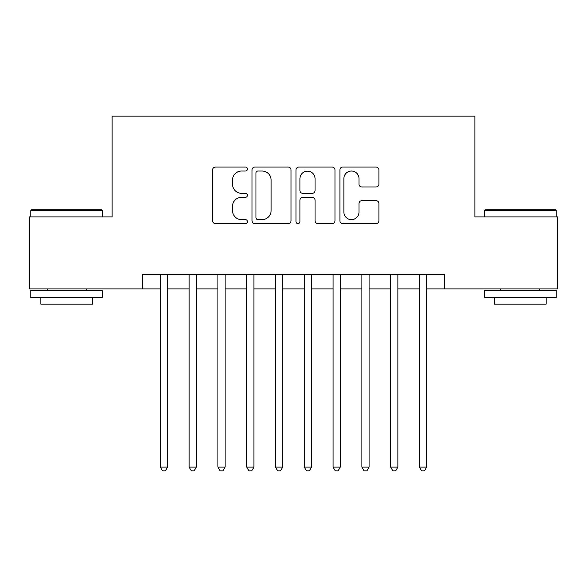 <?xml version="1.0" encoding="UTF-8"?>
<svg xmlns="http://www.w3.org/2000/svg" width="587" height="587" viewBox="0 0 587 587"><rect width="100%" height="100%" fill="white"/><g stroke="black" fill="none" stroke-linecap="round" stroke-linejoin="round"><path stroke-width="0.88" d="M247.435 169.041A1.981 1.981 0 0 0 245.461 167.068L215.436 167.068A2.825 2.825 0 0 0 212.604 169.892L212.604 220.756A2.825 2.825 0 0 0 215.436 223.588L245.461 223.588A1.981 1.981 0 0 0 247.435 221.607A1.981 1.981 0 0 0 245.461 219.626L241.573 219.626A9.04 9.04 0 0 1 232.533 210.586L232.533 206.345A9.04 9.04 0 0 1 241.573 197.305L245.461 197.305A1.981 1.981 0 0 0 247.435 195.324A1.981 1.981 0 0 0 245.461 193.35L241.573 193.35A9.04 9.04 0 0 1 232.533 184.303L232.533 180.062A9.04 9.04 0 0 1 241.573 171.022L245.461 171.022A1.981 1.981 0 0 0 247.435 169.041M376.091 186.989A2.825 2.825 0 0 0 378.916 184.164L378.916 169.892A2.825 2.825 0 0 0 376.091 167.068L342.742 167.068A2.825 2.825 0 0 0 339.917 169.892L339.917 220.756A2.825 2.825 0 0 0 342.742 223.588L376.091 223.588A2.825 2.825 0 0 0 378.916 220.756L378.916 203.52A2.825 2.825 0 0 0 376.091 200.695L361.819 200.695A2.825 2.825 0 0 0 358.995 203.52L358.995 212.068A7.558 7.558 0 0 1 351.43 219.626A7.558 7.558 0 0 1 343.872 212.068L343.872 178.58A7.558 7.558 0 0 1 351.43 171.022A7.558 7.558 0 0 1 358.995 178.58L358.995 184.164A2.825 2.825 0 0 0 361.819 186.989L376.091 186.989M142.355 288.892L29.35 288.892L29.35 216.919L112.124 216.919L112.124 116.153L474.876 116.153L474.876 216.919L557.65 216.919L557.65 288.892L444.645 288.892L444.645 274.496L142.355 274.496L142.355 288.892L160.346 288.892M291.027 169.892A2.825 2.825 0 0 0 288.202 167.068L254.853 167.068A2.825 2.825 0 0 0 252.028 169.892L252.028 220.756A2.825 2.825 0 0 0 254.853 223.588L288.202 223.588A2.825 2.825 0 0 0 291.027 220.756L291.027 169.892M298.798 167.068L332.147 167.068A2.825 2.825 0 0 1 334.972 169.892L334.972 220.756A2.825 2.825 0 0 1 332.147 223.588L317.875 223.588A2.825 2.825 0 0 1 315.05 220.756L315.05 200.13A2.825 2.825 0 0 0 312.225 197.305L302.753 197.305A2.825 2.825 0 0 0 299.928 200.13L299.928 221.607A1.981 1.981 0 0 1 297.954 223.588A1.981 1.981 0 0 1 295.973 221.607L295.973 169.892A2.825 2.825 0 0 1 298.798 167.068M167.544 288.892L189.139 288.892M196.329 288.892L217.924 288.892M225.122 288.892L246.716 288.892M253.914 288.892L275.508 288.892M282.707 288.892L304.293 288.892M311.492 288.892L333.086 288.892M340.284 288.892L361.878 288.892M369.076 288.892L390.671 288.892M397.861 288.892L419.456 288.892M426.654 288.892L444.645 288.892M257.964 171.022A1.981 1.981 0 0 0 255.983 173.004L255.983 217.652A1.981 1.981 0 0 0 257.964 219.626L262.059 219.626A9.04 9.04 0 0 0 271.106 210.586L271.106 180.062A9.04 9.04 0 0 0 262.059 171.022L257.964 171.022M315.05 178.719A7.558 7.558 0 0 0 307.485 171.162A7.558 7.558 0 0 0 299.928 178.719L299.928 190.518A2.825 2.825 0 0 0 302.753 193.35L312.225 193.35A2.825 2.825 0 0 0 315.05 190.518L315.05 178.719M167.544 274.496L167.544 467.105L160.346 467.105L160.346 274.496M167.544 467.105L165.387 470.847L162.504 470.847L160.346 467.105M31.654 209.72L101.903 209.72L102.762 210.586L30.788 210.586L31.654 209.72M66.779 297.528L30.788 297.528L30.788 290.33L102.762 290.33L102.762 297.528L66.779 297.528M92.687 297.528L92.687 304.154L40.863 304.154L40.863 297.528M485.097 209.72L555.346 209.72L556.212 210.586L484.238 210.586L485.097 209.72M520.221 297.528L484.238 297.528L484.238 290.33L556.212 290.33L556.212 297.528L520.221 297.528M546.137 297.528L546.137 304.154L494.313 304.154L494.313 297.528M196.329 274.496L196.329 467.105L189.139 467.105L189.139 274.496M196.329 467.105L194.172 470.847L191.296 470.847L189.139 467.105M225.122 274.496L225.122 467.105L217.924 467.105L217.924 274.496M225.122 467.105L222.965 470.847L220.088 470.847L217.924 467.105M253.914 274.496L253.914 467.105L246.716 467.105L246.716 274.496M253.914 467.105L251.757 470.847L248.873 470.847L246.716 467.105M282.707 274.496L282.707 467.105L275.508 467.105L275.508 274.496M282.707 467.105L280.542 470.847L277.666 470.847L275.508 467.105M311.492 274.496L311.492 467.105L304.293 467.105L304.293 274.496M311.492 467.105L309.334 470.847L306.458 470.847L304.293 467.105M340.284 274.496L340.284 467.105L333.086 467.105L333.086 274.496M340.284 467.105L338.127 470.847L335.243 470.847L333.086 467.105M369.076 274.496L369.076 467.105L361.878 467.105L361.878 274.496M369.076 467.105L366.912 470.847L364.035 470.847L361.878 467.105M397.861 274.496L397.861 467.105L390.671 467.105L390.671 274.496M397.861 467.105L395.704 470.847L392.828 470.847L390.671 467.105M426.654 274.496L426.654 467.105L419.456 467.105L419.456 274.496M426.654 467.105L424.496 470.847L421.613 470.847L419.456 467.105M30.788 216.919L30.788 210.586M47.202 290.33L47.202 288.892M86.355 290.33L86.355 288.892M102.762 216.919L102.762 210.586M484.238 216.919L484.238 210.586M500.645 290.33L500.645 288.892M539.798 290.33L539.798 288.892M556.212 216.919L556.212 210.586"/></g></svg>
